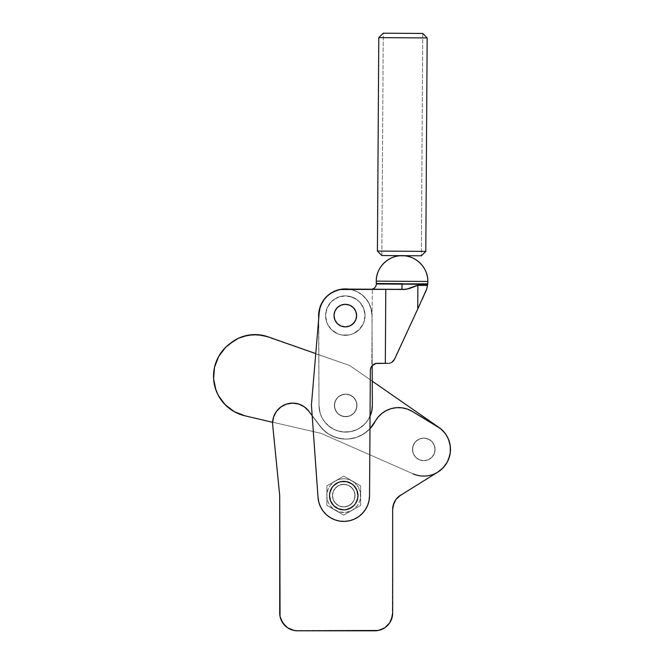 <?xml version="1.0" encoding="UTF-8"?>
<svg xmlns="http://www.w3.org/2000/svg" width="664" height="664" viewBox="0 0 664 664"><rect width="100%" height="100%" fill="white"/><g stroke="black" fill="none" stroke-linecap="round" stroke-linejoin="round"><path stroke-width="0.5" stroke-dasharray="3.32 2.49" d="M355.041 495.61A11.296 11.296 0 0 1 343.744 506.906A11.296 11.296 0 0 1 332.457 495.61A11.296 11.296 0 0 0 343.744 506.906A11.296 11.296 0 0 0 355.041 495.61A11.296 11.296 0 0 1 343.744 506.906A11.296 11.296 0 0 1 332.457 495.61A11.296 11.296 0 0 0 343.744 506.906A11.296 11.296 0 0 0 355.041 495.61L354.186 499.934L351.737 503.602L348.069 506.051L343.744 506.906L339.428 506.051L335.76 503.602L333.311 499.934L332.457 495.61L333.311 491.294L334.357 489.335L337.47 486.222L339.428 485.176L343.744 484.322L345.952 484.537L348.069 485.176L351.737 487.625L354.186 491.294L354.825 493.41L354.825 497.817L354.186 499.934L353.14 501.893L350.028 505.005L348.069 506.051L343.744 506.906L339.428 506.051L337.47 505.005L334.357 501.893L333.311 499.934L332.672 497.817L332.672 493.41L333.311 491.294L335.76 487.625L339.428 485.176L341.545 484.537L345.952 484.537L348.069 485.176L350.028 486.222L353.14 489.335L354.186 491.294L355.041 495.61A11.296 11.296 0 0 0 343.744 484.322A11.296 11.296 0 0 0 332.457 495.61A11.296 11.296 0 0 1 343.744 484.322A11.296 11.296 0 0 1 355.041 495.61L354.186 499.934L351.737 503.602L348.069 506.051L343.744 506.906L339.428 506.051L335.76 503.602L333.311 499.934L332.457 495.61L333.311 491.294L335.76 487.625L339.428 485.176L343.744 484.322L348.069 485.176L351.737 487.625L354.186 491.294L355.041 495.61A11.296 11.296 0 0 0 343.744 484.322A11.296 11.296 0 0 0 332.457 495.61A11.296 11.296 0 0 1 343.744 484.322A11.296 11.296 0 0 1 355.041 495.61L354.186 499.934L351.737 503.602L348.069 506.051L343.744 506.906L339.428 506.051L335.76 503.602L333.311 499.934L332.457 495.61L333.311 491.294L335.76 487.625L339.428 485.176L343.744 484.322L348.069 485.176L351.737 487.625L354.186 491.294L355.041 495.61A11.296 11.296 0 0 0 343.744 484.322A11.296 11.296 0 0 0 332.457 495.61A11.296 11.296 0 0 1 343.744 484.322A11.296 11.296 0 0 1 355.041 495.61A11.296 11.296 0 0 0 343.744 484.322A11.296 11.296 0 0 0 332.457 495.61A11.296 11.296 0 0 1 343.744 484.322A11.296 11.296 0 0 1 355.041 495.61L354.186 491.294L351.737 487.625L348.069 485.176L343.744 484.322L339.428 485.176L335.76 487.625L333.311 491.294L332.457 495.61L333.311 499.934L335.76 503.602L339.428 506.051L343.744 506.906L348.069 506.051L351.737 503.602L354.186 499.934L355.041 495.61L354.186 499.934L353.14 501.893L350.028 505.005L345.952 506.69L343.744 506.906L339.428 506.051L335.76 503.602L333.311 499.934L332.672 497.817L332.457 495.61L333.311 491.294L335.76 487.625L339.428 485.176L341.545 484.537L345.952 484.537L348.069 485.176L351.737 487.625L354.186 491.294L354.825 493.41L354.825 497.817L354.186 499.934L351.737 503.602L348.069 506.051L345.952 506.69L343.744 506.906L339.428 506.051L335.76 503.602L333.311 499.934L332.672 497.817L332.457 495.61L333.311 491.294L334.357 489.335L337.47 486.222L339.428 485.176L343.744 484.322L348.069 485.176L350.028 486.222L353.14 489.335L354.186 491.294L355.041 495.61L354.186 499.934L353.14 501.893L350.028 505.005L348.069 506.051L343.744 506.906L339.428 506.051L337.47 505.005L334.357 501.893L333.311 499.934L332.457 495.61L333.311 491.294L334.357 489.335L337.47 486.222L339.428 485.176L343.744 484.322L348.069 485.176L350.028 486.222L353.14 489.335L354.186 491.294L355.041 495.61A11.296 11.296 0 0 1 343.744 506.906A11.296 11.296 0 0 1 332.457 495.61A11.296 11.296 0 0 0 343.744 506.906A11.296 11.296 0 0 0 355.041 495.61A11.296 11.296 0 0 1 343.744 506.906A11.296 11.296 0 0 1 332.457 495.61A11.296 11.296 0 0 0 343.744 506.906A11.296 11.296 0 0 0 355.041 495.61M396.723 407.663L391.395 408.576L386.365 410.543L381.833 413.473L377.99 417.266L370.246 428.463L363.98 433.783L356.593 437.385L348.542 439.029L344.425 439.078L336.333 437.642L328.846 434.231L322.455 429.077L306.751 408.841L301.647 405.223L295.679 403.338L292.55 403.114L286.375 404.144L283.478 405.355L278.432 409.057L276.398 411.456L273.576 417.033L272.597 423.217A20.103 20.103 0 0 0 272.697 425.209A20.103 20.103 0 0 1 272.597 423.217A20.103 20.103 0 0 0 272.697 425.209L279.71 495.61L279.71 613.013L281.063 619.819M412.502 449.404A11.296 11.296 0 0 1 423.79 438.107A11.296 11.296 0 0 1 435.086 449.404A11.296 11.296 0 0 0 423.79 438.107A11.296 11.296 0 0 0 412.502 449.404L413.357 445.079L415.805 441.411L419.474 438.962L423.79 438.107L428.114 438.962L431.783 441.411L434.231 445.079L435.086 449.404L434.231 453.728L431.783 457.388L428.114 459.837L423.79 460.7L419.474 459.837L415.805 457.388L413.357 453.728L412.502 449.404A11.296 11.296 0 0 0 423.79 460.7A11.296 11.296 0 0 0 435.086 449.404A11.296 11.296 0 0 1 423.79 460.7A11.296 11.296 0 0 1 412.502 449.404L413.357 445.079L415.805 441.411L419.474 438.962L423.79 438.107L428.114 438.962L431.783 441.411L434.231 445.079L435.086 449.404L434.231 453.728L431.783 457.388L428.114 459.837L423.79 460.7L419.474 459.837L415.805 457.388L413.357 453.728L412.502 449.404M369.972 428.761A32.768 32.768 0 0 1 319.791 425.931L312.188 415.73L319.791 425.931A32.768 32.768 0 0 0 374.986 421.748L370.246 428.463L367.283 431.318L360.403 435.816L356.593 437.385L348.542 439.029L340.333 438.614L332.481 436.173L325.484 431.857L319.791 425.931L308.818 411.207A20.103 20.103 0 0 0 272.697 425.209L279.71 495.61L272.697 425.209L279.71 495.61L279.71 613.013L279.71 495.61L272.697 425.209L279.71 495.61L279.71 613.013A17.787 17.787 0 0 0 297.497 630.8L374.878 630.8A17.787 17.787 0 0 0 392.665 613.013L392.797 507.329L392.665 613.013A17.787 17.787 0 0 1 374.878 630.8L297.497 630.8A17.787 17.787 0 0 1 279.71 613.013L279.71 495.61L279.71 613.013A17.787 17.787 0 0 0 297.497 630.8L374.878 630.8A17.787 17.787 0 0 0 392.665 613.013L392.665 509.471A16.899 16.899 0 0 1 400.666 495.103L440.622 470.104L443.129 467.788L447.154 462.293L450.209 453.172L450.474 449.204L449.553 442.456L446.955 436.157L442.846 430.728L437.501 426.512L412.244 411.389A26.684 26.684 0 0 0 374.986 421.748A26.684 26.684 0 0 1 412.244 411.389L407.356 409.099L402.11 407.837L396.707 407.663L391.395 408.576L386.365 410.543L381.833 413.473L377.99 417.266L374.986 421.748A32.768 32.768 0 0 1 319.791 425.931A32.768 32.768 0 0 0 374.986 421.748L372.828 425.25M287.62 627.804L290.691 629.447M294.027 630.46L378.347 630.46M381.684 629.447L384.763 627.804L381.684 629.447L384.763 627.804L389.668 622.898M392.324 616.482L392.797 507.329M276.398 411.456L273.576 417.033L272.597 423.217A20.103 20.103 0 0 0 272.697 425.209A20.103 20.103 0 0 1 308.818 411.207L319.791 425.931L306.751 408.841L301.647 405.223L295.679 403.338L289.421 403.388L283.478 405.355L278.432 409.057L276.398 411.456L280.814 407.007M400.666 495.103L437.842 472.087L400.666 495.103A16.899 16.899 0 0 0 392.665 509.471A16.899 16.899 0 0 1 400.666 495.103L437.842 472.087A26.684 26.684 0 0 0 437.501 426.512A26.684 26.684 0 0 1 437.842 472.087L443.129 467.788L445.312 465.173L448.607 459.206L450.109 453.778M384.763 627.804L387.452 625.588L384.763 627.804M449.271 457.322L450.474 449.204L449.794 443.403L448.009 438.199M449.702 443.037L446.955 436.157L445.079 433.31L440.307 428.446L412.244 411.389A26.684 26.684 0 0 0 374.986 421.748L377.99 417.266M412.244 411.389L407.356 409.099L402.11 407.837L396.715 407.663M304.336 406.833L308.818 411.207L322.455 429.077L328.846 434.231L336.333 437.642L344.425 439.078L348.542 439.029L356.593 437.385L363.98 433.783L370.246 428.463L363.98 433.783L356.593 437.385L348.542 439.029L344.425 439.078L336.333 437.642L328.846 434.231L322.455 429.077L308.818 411.207A20.103 20.103 0 0 0 272.597 423.217L272.846 420.088M245.132 415.847L321.21 433.401L413.041 473.822A26.684 26.684 0 0 0 439.004 427.483L439.468 427.815L439.004 427.483A26.684 26.684 0 0 1 437.842 472.087A26.684 26.684 0 0 0 437.501 426.512L440.307 428.446L445.079 433.31L448.457 439.219M437.842 472.087L443.129 467.788L447.154 462.293M448.607 459.206L449.652 455.961M450.283 452.607L450.233 445.801M407.356 409.099L402.11 407.837M391.395 408.576L386.365 410.543L381.833 413.473M292.55 403.114L286.375 404.144M421.333 255.798L381.841 255.54L383.269 33.2L422.752 33.449L421.333 255.798L381.841 255.54L383.269 33.2L422.752 33.449L421.333 255.798M427.168 37.931L378.787 37.616L427.168 37.931M425.807 251.374L377.426 251.067L425.807 251.374M435.086 449.296A11.296 11.296 0 0 1 423.898 460.7A11.296 11.296 0 0 1 412.502 449.511A11.296 11.296 0 0 0 423.898 460.7A11.296 11.296 0 0 0 435.086 449.296L434.273 453.628L431.857 457.313L428.214 459.795L423.898 460.7L419.573 459.878L415.88 457.463L413.398 453.819L412.502 449.511L413.315 445.179L415.73 441.494L419.374 439.004L423.682 438.107L425.89 438.306L429.981 439.95L433.127 443.037L434.854 447.096L434.895 451.503L434.273 453.628L431.857 457.313L428.214 459.795L426.105 460.459L423.898 460.7L419.573 459.878L415.88 457.463L413.398 453.819L412.734 451.711L412.693 447.304L414.344 443.212L417.432 440.066L419.374 439.004L423.682 438.107L425.89 438.306L429.981 439.95L431.708 441.336L434.19 444.98L435.086 449.296A11.296 11.296 0 0 0 423.682 438.107A11.296 11.296 0 0 0 412.502 449.511A11.296 11.296 0 0 1 423.682 438.107A11.296 11.296 0 0 1 435.086 449.296M356.966 405.314A11.296 11.296 0 0 1 345.786 416.718A11.296 11.296 0 0 1 334.382 405.53A11.296 11.296 0 0 0 345.786 416.718A11.296 11.296 0 0 0 356.966 405.314L356.153 409.647L353.738 413.332L350.094 415.813L345.786 416.718L341.454 415.896L337.768 413.481L335.278 409.846L334.382 405.53L334.581 403.322L336.225 399.238L337.611 397.512L341.254 395.03L345.57 394.125L347.778 394.325L351.862 395.968L353.588 397.362L356.07 400.998L356.734 403.114L356.776 407.522L356.153 409.647L353.738 413.332L352.036 414.751L347.986 416.477L345.786 416.718L343.578 416.519L339.487 414.875L336.341 411.788L335.278 409.846L334.382 405.53L334.581 403.322L336.225 399.238L337.611 397.512L341.254 395.03L343.371 394.366L345.57 394.125L349.903 394.947L351.862 395.968L355.008 399.056L356.734 403.114L356.966 405.314A11.296 11.296 0 0 0 345.57 394.125A11.296 11.296 0 0 0 334.382 405.53A11.296 11.296 0 0 1 345.57 394.125A11.296 11.296 0 0 1 356.966 405.314M214.497 367.383L218.597 356.593L225.569 347.397L229.96 343.637A39.11 39.11 0 0 1 267.559 336.665L349.712 365.524L439.004 427.483L349.712 365.524L262.736 335.37M413.041 473.822L417.706 475.382L422.57 476.055L427.475 475.831L432.256 474.702L437.767 472.129L432.256 474.702L427.475 475.831L422.57 476.055L417.706 475.382L413.041 473.822L321.21 433.401L413.041 473.822L321.21 433.401L245.149 415.855A40.595 40.595 0 0 1 229.96 343.637M443.892 466.941L444.656 466.037L443.892 466.941M450.466 448.632L450.416 447.586L450.466 448.632M448.333 438.929L446.241 434.986M243.007 336.465L238.368 338.291M213.642 373.102L213.601 378.903M214.389 384.614L218.34 395.453M221.427 400.334L229.528 408.567L234.367 411.73M345.313 304.303L340.989 305.158L339.038 306.204L335.926 309.316L334.88 311.275L334.233 313.391L334.233 317.799L335.926 321.874L337.329 323.584L339.038 324.986L335.926 321.874L334.233 317.799L334.233 313.391L335.926 309.316L337.329 307.606L340.989 305.158L345.313 304.303L347.521 304.519L351.588 306.204L354.709 309.316L356.394 313.391L354.709 309.316L351.588 306.204L349.637 305.158L345.313 304.303L349.637 305.158L353.298 307.606L355.746 311.275L356.609 315.599A11.296 11.296 0 0 0 345.313 304.303A11.296 11.296 0 0 0 334.017 315.599A11.296 11.296 0 0 1 345.313 304.303A11.296 11.296 0 0 1 356.609 315.599A11.296 11.296 0 0 0 345.313 304.303A11.296 11.296 0 0 0 334.017 315.599A11.296 11.296 0 0 1 345.313 304.303A11.296 11.296 0 0 1 356.609 315.599A11.296 11.296 0 0 0 345.313 304.303A11.296 11.296 0 0 0 334.017 315.599A11.296 11.296 0 0 1 345.313 304.303A11.296 11.296 0 0 1 356.609 315.599A11.296 11.296 0 0 0 345.313 304.303A11.296 11.296 0 0 0 334.017 315.599L334.88 319.915L337.329 323.584L340.989 326.032L345.313 326.887L349.637 326.032L353.298 323.584L355.746 319.915L356.609 315.599L355.746 311.275L353.298 307.606L349.637 305.158L345.313 304.303L340.989 305.158L337.329 307.606L335.926 309.316L334.233 313.391L334.233 317.799L334.88 319.915L337.329 323.584L340.989 326.032L343.114 326.671L347.521 326.671L349.637 326.032L353.298 323.584L354.709 321.874L356.394 317.799L356.394 313.391L354.709 309.316L351.588 306.204L349.637 305.158L347.521 304.519L343.114 304.519L339.038 306.204L335.926 309.316L334.233 313.391L334.017 315.599A11.296 11.296 0 0 0 345.313 326.887A11.296 11.296 0 0 0 356.609 315.599A11.296 11.296 0 0 1 345.313 326.887A11.296 11.296 0 0 1 334.017 315.599A11.296 11.296 0 0 0 345.313 326.887A11.296 11.296 0 0 0 356.609 315.599A11.296 11.296 0 0 1 345.313 326.887A11.296 11.296 0 0 1 334.017 315.599L334.88 311.275L337.329 307.606L340.989 305.158L345.313 304.303L349.637 305.158L353.298 307.606L355.746 311.275L356.609 315.599L356.394 317.799L354.709 321.874L351.588 324.986L349.637 326.032L347.521 326.671L343.114 326.671L340.989 326.032L337.329 323.584L335.926 321.874L334.233 317.799L334.233 313.391L334.88 311.275L335.926 309.316L339.038 306.204L340.989 305.158L345.313 304.303L349.637 305.158L351.588 306.204L354.709 309.316L355.746 311.275L356.394 313.391L356.394 317.799L354.709 321.874L353.298 323.584L349.637 326.032L347.521 326.671L345.313 326.887L340.989 326.032L337.329 323.584L335.926 321.874L334.233 317.799L334.233 313.391L335.926 309.316L337.329 307.606L340.989 305.158L343.114 304.519L347.521 304.519L349.637 305.158L351.588 306.204L354.709 309.316L356.394 313.391L356.394 317.799L355.746 319.915L354.709 321.874L351.588 324.986L347.521 326.671L345.313 326.887L340.989 326.032L337.329 323.584L335.926 321.874L334.233 317.799L334.233 313.391L335.926 309.316L337.329 307.606L340.989 305.158L343.114 304.519L347.521 304.519L349.637 305.158L351.588 306.204L354.709 309.316L356.394 313.391L356.394 317.799L355.746 319.915L354.709 321.874L351.588 324.986L347.521 326.671L345.313 326.887L340.989 326.032L337.329 323.584L335.926 321.874L334.233 317.799L334.017 315.599A11.296 11.296 0 0 0 345.313 326.887A11.296 11.296 0 0 0 356.609 315.599A11.296 11.296 0 0 1 345.313 326.887A11.296 11.296 0 0 1 334.017 315.599L334.88 319.915L337.329 323.584L340.989 326.032L345.313 326.887L349.637 326.032L353.298 323.584L355.746 319.915L356.609 315.599L355.746 311.275L353.298 307.606L349.637 305.158L345.313 304.303L340.989 305.158L337.329 307.606L334.88 311.275L334.017 315.599A11.296 11.296 0 0 0 345.313 326.887A11.296 11.296 0 0 0 356.609 315.599A11.296 11.296 0 0 1 345.313 326.887A11.296 11.296 0 0 1 334.017 315.599A11.296 11.296 0 0 0 345.313 326.887A11.296 11.296 0 0 0 356.609 315.599A11.296 11.296 0 0 1 345.313 326.887A11.296 11.296 0 0 1 334.017 315.599A11.296 11.296 0 0 0 345.313 326.887A11.296 11.296 0 0 0 356.609 315.599L355.746 319.915L353.298 323.584L349.637 326.032L347.521 326.671L343.114 326.671L339.038 324.986L335.926 321.874L334.233 317.799L334.233 313.391L335.926 309.316L337.329 307.606L340.989 305.158L345.313 304.303L349.637 305.158L353.298 307.606L355.746 311.275L356.609 315.599L355.746 319.915L356.394 317.799L356.394 313.391L356.394 317.799L354.709 321.874L355.746 319.915M334.415 405.422A11.263 11.263 0 0 1 345.678 394.159A11.263 11.263 0 0 1 356.933 405.422A11.263 11.263 0 0 0 345.678 394.159A11.263 11.263 0 0 0 334.415 405.422L335.27 401.114L337.71 397.462L341.371 395.022L345.678 394.159L349.986 395.022L353.638 397.462L356.078 401.114L356.933 405.422L356.078 409.729L353.638 413.382L349.986 415.822L345.678 416.685L343.479 416.469L339.42 414.784L336.316 411.68L334.631 407.621L334.631 403.222L335.27 401.114L337.71 397.462L339.42 396.059L343.479 394.383L345.678 394.159L349.986 395.022L353.638 397.462L355.041 399.164L356.717 403.222L356.717 407.621L355.041 411.68L351.928 414.784L349.986 415.822L347.87 416.469L343.479 416.469L339.42 414.784L337.71 413.382L335.27 409.729L334.631 407.621L334.631 403.222L335.27 401.114L337.71 397.462L341.371 395.022L345.678 394.159L349.986 395.022L351.928 396.059L355.041 399.164L356.717 403.222L356.933 405.422L356.717 407.621L355.041 411.68L351.928 414.784L347.87 416.469L345.678 416.685L343.479 416.469L339.42 414.784L337.71 413.382L335.27 409.729L334.415 405.422A11.263 11.263 0 0 0 345.678 416.685A11.263 11.263 0 0 0 356.933 405.422A11.263 11.263 0 0 1 345.678 416.685A11.263 11.263 0 0 1 334.415 405.422L335.27 401.114L337.71 397.462L341.371 395.022L345.678 394.159L349.986 395.022L353.638 397.462L356.078 401.114L356.933 405.422L356.078 409.729L353.638 413.382L349.986 415.822L345.678 416.685L341.371 415.822L337.71 413.382L335.27 409.729L334.415 405.422M370.047 416.278A26.684 26.684 0 0 1 318.994 405.53L318.645 319.334L318.994 405.53A26.684 26.684 0 0 0 345.786 432.106A26.684 26.684 0 0 0 372.355 405.314L371.998 315.491A26.684 26.684 0 0 0 345.205 288.915A26.684 26.684 0 0 1 371.998 315.491L372.197 365.632L371.998 315.491L370.819 307.747L367.441 300.684L362.162 294.899L357.796 292.011L352.957 290.035L345.205 288.915A26.684 26.684 0 0 0 318.637 315.699A26.684 26.684 0 0 1 345.205 288.915A26.684 26.684 0 0 0 318.637 315.699L318.994 405.53A26.684 26.684 0 0 0 345.786 432.106A26.684 26.684 0 0 0 372.355 405.314L371.998 315.491L372.355 405.314A26.684 26.684 0 0 1 345.786 432.106A26.684 26.684 0 0 1 318.994 405.53L320.172 413.274L322.198 418.096L325.119 422.428L330.938 427.666L335.561 430.114L340.574 431.608L345.786 432.106L350.982 431.567L355.987 430.031L360.585 427.55L364.619 424.213L367.922 420.154L371.242 413.066L372.355 405.314L371.998 315.491L371.466 310.287L368.794 302.925L364.104 296.65L357.796 292.011L352.957 290.035L348.675 289.122A26.684 26.684 0 0 1 371.998 315.491A26.684 26.684 0 0 0 345.205 288.915L340.001 289.446M325.567 315.599A19.746 19.746 0 0 1 345.313 295.853A19.746 19.746 0 0 1 365.059 315.599A19.746 19.746 0 0 0 345.313 295.853A19.746 19.746 0 0 0 325.567 315.599L327.07 308.038L331.353 301.63L337.76 297.356L345.313 295.853L352.874 297.356L359.274 301.63L363.557 308.038L365.059 315.599L363.557 323.152L361.731 326.563L359.274 329.56L352.874 333.834L349.164 334.963L341.462 334.963L337.76 333.834L331.353 329.56L327.07 323.152L325.949 319.45L325.567 315.599L327.07 308.038L331.353 301.63L334.349 299.182L341.462 296.227L345.313 295.853L349.164 296.227L356.286 299.182L359.274 301.63L363.557 308.038L365.059 315.599L364.677 319.45L363.557 323.152L359.274 329.56L352.874 333.834L349.164 334.963L341.462 334.963L337.76 333.834L331.353 329.56L328.896 326.563L327.07 323.152L325.567 315.599A19.746 19.746 0 0 0 345.313 335.337A19.746 19.746 0 0 0 365.059 315.599A19.746 19.746 0 0 1 345.313 335.337A19.746 19.746 0 0 1 325.567 315.599M318.753 313.084L318.994 405.53L318.637 315.699L318.994 405.53L320.172 413.274L322.198 418.096L325.119 422.428L328.829 426.114L335.561 430.114L343.163 431.982L350.982 431.567L358.344 428.902L364.619 424.213L367.922 420.154L370.371 415.531L371.865 410.526L372.355 405.314L372.238 407.928M328.306 295.04L323.069 300.858L320.621 305.481L319.127 310.495M345.205 288.915L342.591 289.056L345.205 288.915M326.373 296.808L323.069 300.858L319.749 307.955L323.069 300.858L326.373 296.808M370.371 415.531L367.922 420.154L364.619 424.213L358.344 428.902L353.522 430.919L348.401 431.965L340.574 431.608L335.561 430.114L330.938 427.666L325.119 422.428L322.198 418.096L320.172 413.274L318.994 405.53L320.172 413.274L322.198 418.096L325.119 422.428L328.829 426.114L333.195 429.002L338.034 430.986L343.163 431.982L348.401 431.965L353.522 430.919L358.344 428.902L362.685 425.981L366.37 422.262L369.259 417.905L371.865 410.526M371.998 315.491L370.819 307.747L368.794 302.925L365.872 298.584L362.162 294.899L357.796 292.011L352.957 290.035L347.82 289.031L352.957 290.035L357.796 292.011L362.162 294.899L365.872 298.584L368.794 302.925L370.819 307.747L371.998 315.491M415.581 285.927L417.888 285.329L427.533 285.396L427.682 284.3L402.027 284.134L401.994 289.471L407.771 289.023M412.809 287.172L411.896 287.57M426.736 288.906L417.731 309.009L417.888 285.329L415.266 286.051M372.288 289.189L401.994 289.471L372.288 289.28L401.994 289.471L402.027 284.134L376.347 283.968L402.027 284.134L402.027 283.677L376.33 283.511L402.027 283.677M402.027 284.134L376.347 283.968L427.682 284.3L427.724 283.835M407.754 289.023L385.792 289.363L385.319 363.357L388.042 363.374L377.501 363.308A7.113 7.113 0 0 0 377.492 363.308L385.319 363.357L385.792 289.363L345.072 289.106A25.788 25.788 0 0 0 319.201 312.727A25.788 25.788 0 0 1 345.072 289.106L404.285 289.479L372.288 289.28L371.79 366.121A7.113 7.113 0 0 0 370.346 370.379L369.541 495.776A25.788 25.788 0 0 1 344.583 521.389A25.788 25.788 0 0 1 318.023 497.452A25.788 25.788 0 0 0 344.583 521.389A25.788 25.788 0 0 0 369.541 495.776L370.346 370.379L370.902 367.657L372.462 365.358L376.114 363.44M324.281 299.406L327.51 295.853L331.344 292.957L335.652 290.815L340.283 289.521L372.288 289.28L345.072 289.106A25.788 25.788 0 0 0 319.201 312.727L320.056 307.996L321.766 303.506L324.281 299.406L327.51 295.853L331.344 292.957L335.652 290.815L340.283 289.521L345.072 289.106L340.283 289.521L335.652 290.815L331.344 292.957L327.51 295.853L324.281 299.406L321.766 303.506L320.056 307.996L319.201 312.727L311.424 405.04L319.201 312.727L311.424 405.04L318.023 497.452L311.424 405.04L318.023 497.452L318.844 502.316L320.571 506.931L323.152 511.139L326.481 514.774L330.44 517.712L334.888 519.837L339.661 521.082L344.583 521.389L349.48 520.759L354.161 519.215L358.46 516.799L362.22 513.612L365.308 509.769L367.607 505.404L369.035 500.681L369.541 495.776L370.346 370.379L369.541 495.776L369.035 500.681L367.607 505.404L365.308 509.769L362.22 513.612L358.46 516.799L354.161 519.215L349.48 520.759L344.583 521.389L339.661 521.082L334.888 519.837L330.44 517.712L326.481 514.774L323.152 511.139L320.571 506.931L318.844 502.316L318.023 497.452A25.788 25.788 0 0 0 344.583 521.389A25.788 25.788 0 0 0 369.541 495.776L370.346 370.379A7.113 7.113 0 0 1 371.79 366.121L370.346 370.379L369.541 495.776L369.035 500.681L367.607 505.404L365.308 509.769L362.22 513.612L358.46 516.799L354.161 519.215L349.48 520.759L344.583 521.389L339.661 521.082L334.888 519.837L330.44 517.712L326.481 514.774M329.518 495.759L330.606 490.165L333.685 485.55L335.843 483.782L340.972 481.657L346.525 481.657L351.654 483.782L355.58 487.708L357.705 492.837L357.979 495.61L356.892 501.063M355.58 503.519L351.654 507.445M350.044 508.375L343.744 509.844L338.3 508.757L333.685 505.677L330.606 501.063M329.792 498.39L329.709 497.934M351.588 324.986L349.637 326.032L345.313 326.887L349.637 326.032L351.588 324.986L354.709 321.874L351.588 324.986L349.637 326.032L345.313 326.887L340.989 326.032L345.313 326.887M343.744 476.105L360.643 485.857L360.643 505.37L343.744 515.123L326.854 505.37L326.854 485.857L343.744 476.105L326.854 485.857L343.744 476.105L360.643 485.857L343.744 476.105L352.194 480.977L348.119 479.292L343.744 478.719L339.379 479.292L335.303 480.977L330.34 485.326L328.141 489.144L326.995 493.41L326.854 505.37L343.744 515.123L360.643 505.37L360.643 485.857L360.643 505.37L343.744 515.123L326.854 505.37L326.854 485.857L326.995 497.817L328.141 502.084L330.34 505.902L333.461 509.022L339.379 511.936L345.952 512.367L352.194 510.251L357.157 505.902L359.357 502.084L360.502 497.817L360.071 491.244L357.157 485.326L352.194 480.977L360.643 485.857L360.643 495.61A16.899 16.899 0 0 0 335.303 480.977L343.744 476.105M372.197 365.632A7.113 7.113 0 0 0 370.346 370.379M393.437 360.942L417.731 309.009L394.549 359.241L391.901 362.27L393.437 360.942M391.005 362.751L391.901 362.27L391.005 362.751M389.054 363.308L390.05 363.1L389.054 363.308M323.152 511.139L320.571 506.931L318.844 502.316L318.023 497.452L311.424 405.04L318.023 497.452L311.424 405.04L319.201 312.727L311.424 405.04L319.201 312.727L320.056 307.996L321.766 303.506M416.137 285.703L414.469 286.408M420.096 303.896L417.731 309.009L417.888 285.329L427.533 285.396M425.458 292.276L422.188 299.356M339.038 324.986L340.989 326.032L337.329 323.584L334.88 319.915L334.233 317.799L334.233 313.391L335.926 309.316L337.329 307.606L340.989 305.158L343.114 304.519M370.446 369.242L371.79 366.121L372.288 289.222M343.114 326.671L340.989 326.032M326.854 488.239L326.854 485.857L335.303 480.977A16.899 16.899 0 0 0 326.854 495.61L326.854 488.239M326.854 495.61A16.899 16.899 0 0 0 335.303 510.251L326.854 505.37L326.854 495.61M335.303 510.251A16.899 16.899 0 0 0 352.194 510.251L343.744 515.123L335.303 510.251M360.643 502.963L360.643 505.37L352.194 510.251A16.899 16.899 0 0 0 360.643 495.61L360.643 502.963M356.609 315.599A11.296 11.296 0 0 0 345.313 304.303A11.296 11.296 0 0 0 334.017 315.599A11.296 11.296 0 0 1 345.313 304.303A11.296 11.296 0 0 1 356.609 315.599A11.296 11.296 0 0 0 345.313 304.303A11.296 11.296 0 0 0 334.017 315.599A11.296 11.296 0 0 1 345.313 304.303A11.296 11.296 0 0 1 356.609 315.599"/><path stroke-width="1" d="M392.797 507.329L393.876 503.188L395.96 499.444L400.666 495.103A16.899 16.899 0 0 0 392.665 509.471L392.665 613.013A17.787 17.787 0 0 1 374.878 630.8L297.497 630.8A17.787 17.787 0 0 1 279.71 613.013L279.71 495.61L272.697 425.209A20.103 20.103 0 0 1 272.597 423.217A20.103 20.103 0 0 0 272.697 425.209L279.71 495.61L280.059 616.482L282.715 622.898L287.62 627.804L294.027 630.46L297.497 630.8L378.347 630.46L384.763 627.804L389.668 622.898L391.312 619.819L392.665 613.013L392.665 509.471L393.876 503.188L395.96 499.444L398.915 496.348L437.842 472.087L443.129 467.788L447.154 462.293L448.607 459.206L450.283 452.607L450.233 445.801L448.457 439.219L446.955 436.157L445.079 433.31L440.307 428.446L412.244 411.389L407.356 409.099L402.11 407.837L396.715 407.663L391.395 408.576L386.365 410.543L381.833 413.473L377.99 417.266L369.972 428.761L372.828 425.25M308.818 411.207L304.336 406.833L298.734 404.044L292.55 403.114L286.375 404.144L280.814 407.007L276.398 411.456L273.576 417.033L272.597 423.217A20.103 20.103 0 0 1 308.818 411.207L312.188 415.73L308.818 411.207M281.063 619.819L284.922 625.588L287.62 627.804M290.691 629.447L294.027 630.46M378.347 630.46L381.684 629.447M389.668 622.898L392.324 616.482M447.154 462.293L448.607 459.206M449.652 455.961L450.283 452.607M450.233 445.801L448.457 439.219M400.666 495.103L395.96 499.444L393.204 505.221L395.96 499.444L398.915 496.348L437.842 472.087A26.684 26.684 0 0 0 437.501 426.512L412.244 411.389L407.356 409.099M402.11 407.837L396.715 407.663L391.395 408.576M381.833 413.473L377.99 417.266M304.336 406.833L298.734 404.044L292.55 403.114M286.375 404.144L280.814 407.007M276.398 411.456L273.576 417.033L272.846 420.088M369.972 428.761A32.768 32.768 0 0 0 374.986 421.748A26.684 26.684 0 0 1 412.244 411.389M282.715 622.898L284.922 625.588L282.715 622.898M450.109 453.778L450.233 452.956L450.109 453.778M449.935 444.075L449.702 443.037L449.935 444.075M377.426 251.067L381.841 255.54L421.333 255.798L425.807 251.374L377.426 251.067L425.807 251.374L427.168 37.931L378.787 37.616L377.426 251.067L378.787 37.616L427.168 37.931L422.752 33.449L383.269 33.2L378.787 37.616L383.269 33.2L422.752 33.449L427.168 37.931L425.807 251.374L421.333 255.798L381.841 255.54L377.426 251.067M438.962 427.45L372.263 381.169L438.962 427.45M315.757 353.597L267.559 336.665L257.79 334.689L247.846 335.245L238.368 338.291L233.994 340.698L225.569 347.397L218.597 356.593L214.497 367.383L213.601 378.887L215.974 390.175L218.34 395.453L225.187 404.741L234.367 411.73L245.149 415.855L272.622 422.312L245.149 415.855A40.595 40.595 0 0 1 229.96 343.637A39.11 39.11 0 0 1 267.559 336.665L315.757 353.597M437.767 472.129L440.73 470.021L437.767 472.129M449.063 457.952L447.071 462.443L444.282 466.485L440.805 469.954L444.282 466.485L447.071 462.443L449.063 457.952L450.209 453.172L450.449 448.266L449.794 443.403L448.25 438.738L445.884 434.439L442.764 430.637L439.004 427.483L442.764 430.637L445.884 434.439M262.736 335.37L252.801 334.648L243.007 336.465M238.368 338.291L229.96 343.637M214.497 367.383L213.642 373.102M213.601 378.887L214.389 384.614M218.34 395.453L221.436 400.342M234.367 411.73L245.149 415.855M450.209 453.172L450.449 448.266L449.794 443.403M437.842 472.087A26.684 26.684 0 0 1 413.041 473.822M334.017 315.599A11.296 11.296 0 0 1 345.313 304.303A11.296 11.296 0 0 1 356.609 315.599A11.296 11.296 0 0 1 345.313 326.887A11.296 11.296 0 0 1 334.017 315.599L334.88 319.915L337.329 323.584L340.989 326.032L345.313 326.887L349.637 326.032L353.298 323.584L355.746 319.915L356.609 315.599L355.746 311.275L353.298 307.606L349.637 305.158L345.313 304.303L340.989 305.158L337.329 307.606L334.88 311.275L334.033 315.093M318.637 315.699A26.684 26.684 0 0 1 345.205 288.915L340.001 289.446L335.005 290.99L330.406 293.471L326.373 296.808L323.069 300.858L320.621 305.481L318.753 313.084L318.645 319.334L318.637 315.699M376.114 363.44L377.501 363.308A7.113 7.113 0 0 0 372.197 365.632L372.355 405.314A26.684 26.684 0 0 1 370.047 416.278L371.865 410.526L372.355 405.314L372.197 365.632L376.114 363.44L385.319 363.357L385.792 289.363L340.283 289.521L335.652 290.815L331.344 292.957L327.51 295.853L324.281 299.406L321.766 303.506L320.056 307.996L319.201 312.727L311.424 405.04L318.023 497.452L318.844 502.316L320.571 506.931L323.152 511.139L326.481 514.774L330.44 517.712L334.888 519.837L339.661 521.082L344.583 521.389L349.48 520.759L354.161 519.215L358.46 516.799L362.22 513.612L365.308 509.769L367.607 505.404L369.035 500.681L369.541 495.776L370.346 370.379L370.902 367.657L372.462 365.358M348.675 289.122L345.205 288.915A26.684 26.684 0 0 1 348.675 289.122M340.001 289.446L332.639 292.118L328.306 295.04M319.127 310.495L318.753 313.084M337.47 290.093L330.406 293.471L337.47 290.093M371.865 410.526L372.238 407.928M427.724 283.835L427.682 284.3L427.724 283.835L427.682 284.3L376.347 283.968L427.724 283.835A25.788 25.788 0 0 0 402.21 255.673A25.788 25.788 0 0 0 376.33 283.511L402.027 283.677L402.027 284.134L376.347 283.968L402.027 284.134L401.994 289.471L402.027 284.134L427.682 284.3L427.533 285.396L417.017 285.437L406.044 289.363L345.072 289.106A25.788 25.788 0 0 0 319.201 312.727L311.424 405.04L318.023 497.452A25.788 25.788 0 0 0 344.583 521.389A25.788 25.788 0 0 0 369.541 495.776L370.346 370.379A7.113 7.113 0 0 1 377.501 363.308L388.042 363.374L385.319 363.357L385.792 289.363L404.285 289.479L409.497 288.508L417.888 285.329L417.731 309.009L426.736 288.906L422.188 299.356M411.14 287.885L412.809 287.172M413.772 286.732L415.581 285.927M416.137 285.703L413.639 286.79M420.096 303.896L394.549 359.241L417.731 309.009L417.888 285.329L427.533 285.396L426.736 288.906L427.608 284.848M351.654 507.445L346.525 509.57L343.744 509.844L338.3 508.757L333.685 505.677L330.606 501.063L329.518 495.61L329.792 492.837L331.917 487.708L333.685 485.55L338.3 482.471L340.972 481.657L346.525 481.657L351.654 483.782L353.812 485.55L356.892 490.165L357.979 495.61A14.226 14.226 0 0 0 343.744 481.383A14.226 14.226 0 0 0 329.518 495.61A14.226 14.226 0 0 1 343.744 481.383A14.226 14.226 0 0 1 357.979 495.61A14.226 14.226 0 0 1 343.744 509.844A14.226 14.226 0 0 1 329.518 495.61A14.226 14.226 0 0 0 343.744 509.844A14.226 14.226 0 0 0 357.979 495.61L357.705 498.39L355.58 503.519L353.812 505.677L350.044 508.375M343.114 304.519L345.313 304.303M355.746 319.915L354.709 321.874L351.588 324.986M345.313 326.887L343.114 326.671M340.989 326.032L339.038 324.986M389.054 363.308L390.05 363.1L389.054 363.308M391.005 362.751L391.901 362.27L391.005 362.751M393.437 360.942L391.901 362.27L394.549 359.241L393.437 360.942M402.21 255.781L404.583 255.798C390.092 253.938 376.015 266.53 376.256 281.129L427.832 281.461C428.263 266.862 414.344 254.088 399.828 255.764L402.21 255.781M426.736 288.906L425.458 292.276M370.346 370.379L370.471 369.101M370.446 369.242L370.827 367.856M370.719 368.13L371.666 366.296M324.281 299.406L321.766 303.506M323.152 511.139L326.481 514.774M356.892 501.063L355.58 503.519M330.606 501.063L329.518 495.61M372.288 289.114C374.811 288.317 376.164 286.607 376.347 283.968L376.33 283.511"/></g></svg>
